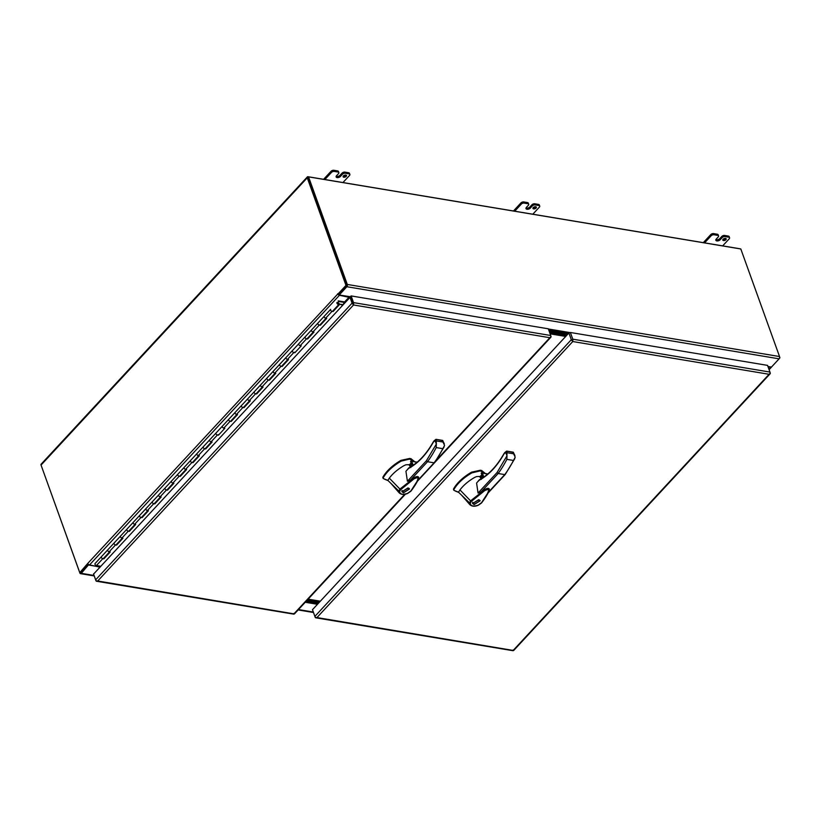 <?xml version="1.0" encoding="UTF-8"?>
<svg xmlns="http://www.w3.org/2000/svg" width="821" height="821" viewBox="0 0 821 821"><rect width="100%" height="100%" fill="white"/><g stroke="black" fill="none" stroke-linecap="round" stroke-linejoin="round"><path stroke-width="1.23" d="M352.938 303.267L350.526 296.566L351.131 295.919L353.533 302.61A1.652 1.006 99.5 0 1 353.553 304.037L353.533 304.971L352.948 304.242A1.652 0.965 -137.2 0 1 352.076 303.123L350.003 297.387L350.865 297.53L353.215 304.098M350.003 297.387L93.594 574.074L95.657 579.811A1.652 0.965 42.8 0 0 96.529 580.929L97.72 581.001L96.642 581.258A1.652 1.006 99.5 0 1 96.55 581.247A1.652 1.006 99.5 0 1 95.903 580.601L93.502 573.91L94.169 573.448M550.799 335.82L550.973 336.292A1.652 0.965 -137.2 0 1 550.891 337.205A1.652 0.965 -137.2 0 1 550.84 337.246L549.844 337.718L550.737 336.918A1.652 1.006 -80.5 0 0 550.717 335.502L548.305 328.8L351.131 295.919M96.55 581.247L293.723 614.139A1.652 1.006 -80.5 0 0 293.815 614.149L294.031 613.749A1.652 0.965 42.8 0 0 294.041 613.749L293.897 613.41M436.474 460.047L549.844 337.718L353.533 304.971L97.72 581.001L294.421 613.934A1.652 0.965 42.8 0 0 294.472 613.892L405.441 494.15M353.553 304.037L352.948 304.242M343.199 304.724L339.237 304.068L332.874 310.943L333.08 311.508L332.023 311.333A1.355 0.79 -137.2 0 1 330.576 310.081A1.355 0.79 -137.2 0 1 330.637 309.353L95.051 563.555A1.355 0.79 42.8 0 0 94.99 564.294A1.355 0.79 42.8 0 0 96.437 565.536L100.819 566.274M109.593 551.866L103.651 558.28L103.857 558.844L102.799 558.67A1.355 0.79 -137.2 0 1 101.363 557.418A1.355 0.79 -137.2 0 1 101.424 556.689A1.355 0.79 42.8 0 0 101.363 557.418A1.355 0.79 42.8 0 0 102.338 558.506A1.355 0.79 42.8 0 0 103.405 558.516L109.573 551.866M326.081 318.271L320.139 324.675L320.344 325.249L326.707 318.374L325.66 318.199A1.355 0.79 -137.2 0 1 324.213 316.957A1.355 0.79 -137.2 0 1 324.274 316.218L330.637 309.353A1.355 0.79 42.8 0 0 330.576 310.081A1.355 0.79 42.8 0 0 331.551 311.159A1.355 0.79 42.8 0 0 332.628 311.18L338.991 304.304A1.355 0.79 42.8 0 0 339.063 303.565L338.857 303.534M307.382 338.416L307.608 338.991L313.971 332.115L312.924 331.941A1.355 0.79 -137.2 0 1 311.477 330.699A1.355 0.79 -137.2 0 1 311.539 329.96L317.901 323.094A1.355 0.79 42.8 0 0 317.85 323.823A1.355 0.79 -137.2 0 1 317.901 323.094L324.274 316.218A1.355 0.79 -137.2 0 0 324.213 316.957A1.355 0.79 -137.2 0 0 325.188 318.035A1.355 0.79 -137.2 0 0 326.265 318.045M294.647 352.158L294.872 352.732L301.245 345.857L300.188 345.682A1.355 0.79 -137.2 0 1 298.741 344.44A1.355 0.79 -137.2 0 1 298.803 343.701L305.176 336.836A1.355 0.79 42.8 0 0 305.114 337.564A1.355 0.79 -137.2 0 1 305.176 336.836L311.539 329.96A1.355 0.79 -137.2 0 0 311.477 330.699A1.355 0.79 -137.2 0 0 312.452 331.776A1.355 0.79 -137.2 0 0 313.53 331.787M282.137 366.474L281.09 366.289A1.355 0.79 -137.2 0 1 279.643 365.047A1.355 0.79 42.8 0 0 280.618 366.125A1.355 0.79 42.8 0 0 281.695 366.145L287.853 359.495L281.931 365.899L282.137 366.474L288.51 359.598L287.453 359.424A1.355 0.79 -137.2 0 1 286.006 358.182A1.355 0.79 -137.2 0 1 286.067 357.443L292.44 350.577A1.355 0.79 42.8 0 0 292.379 351.306A1.355 0.79 -137.2 0 1 292.44 350.577L298.803 343.701A1.355 0.79 -137.2 0 0 298.741 344.44A1.355 0.79 -137.2 0 0 299.716 345.518A1.355 0.79 -137.2 0 0 300.794 345.528M269.401 380.215L268.354 380.031A1.355 0.79 -137.2 0 1 266.907 378.789A1.355 0.79 42.8 0 0 267.882 379.866A1.355 0.79 42.8 0 0 268.96 379.887L275.117 373.227L269.196 379.641L269.401 380.215L275.774 373.339L274.717 373.165A1.355 0.79 -137.2 0 1 273.28 371.913A1.355 0.79 -137.2 0 1 273.331 371.184L279.704 364.319A1.355 0.79 42.8 0 0 279.643 365.047A1.355 0.79 -137.2 0 1 279.704 364.319L286.067 357.443A1.355 0.79 -137.2 0 0 286.006 358.182A1.355 0.79 -137.2 0 0 286.981 359.259A1.355 0.79 -137.2 0 0 288.058 359.27M262.402 386.978L256.47 393.382L256.675 393.947L263.038 387.081L261.981 386.907A1.355 0.79 -137.2 0 1 260.544 385.654A1.355 0.79 -137.2 0 1 260.606 384.926L266.969 378.06A1.355 0.79 42.8 0 0 266.907 378.789A1.355 0.79 -137.2 0 1 266.969 378.06L273.331 371.184A1.355 0.79 -137.2 0 0 273.28 371.913A1.355 0.79 -137.2 0 0 274.255 373.001A1.355 0.79 -137.2 0 0 275.322 373.011M249.666 400.72L243.734 407.124L243.94 407.688L250.302 400.822L249.245 400.648A1.355 0.79 -137.2 0 1 247.809 399.396A1.355 0.79 -137.2 0 1 247.87 398.667L254.233 391.802A1.355 0.79 42.8 0 0 254.171 392.53A1.355 0.79 -137.2 0 1 254.233 391.802L260.606 384.926A1.355 0.79 -137.2 0 0 260.544 385.654A1.355 0.79 -137.2 0 0 261.519 386.742A1.355 0.79 -137.2 0 0 262.587 386.753M230.978 420.865L231.204 421.43L237.567 414.564L236.52 414.389A1.355 0.79 -137.2 0 1 235.073 413.137A1.355 0.79 -137.2 0 1 235.134 412.409L241.497 405.533A1.355 0.79 42.8 0 0 241.436 406.272A1.355 0.79 -137.2 0 1 241.497 405.533L247.87 398.667A1.355 0.79 -137.2 0 0 247.809 399.396A1.355 0.79 -137.2 0 0 248.784 400.484A1.355 0.79 -137.2 0 0 249.851 400.494M218.242 434.607L218.468 435.171L224.831 428.305L223.784 428.131A1.355 0.79 -137.2 0 1 222.337 426.879A1.355 0.79 -137.2 0 1 222.399 426.15L228.761 419.274A1.355 0.79 42.8 0 0 228.71 420.013A1.355 0.79 -137.2 0 1 228.761 419.274L235.134 412.409A1.355 0.79 -137.2 0 0 235.073 413.137A1.355 0.79 -137.2 0 0 236.048 414.225A1.355 0.79 -137.2 0 0 237.125 414.236M205.732 448.913L204.675 448.738A1.355 0.79 -137.2 0 1 203.239 447.496A1.355 0.79 42.8 0 0 204.213 448.574A1.355 0.79 42.8 0 0 205.281 448.584L211.449 441.934L205.527 448.348L205.732 448.913L212.095 442.047L211.048 441.872A1.355 0.79 -137.2 0 1 209.601 440.62A1.355 0.79 -137.2 0 1 209.663 439.892L216.036 433.016A1.355 0.79 42.8 0 0 215.974 433.755A1.355 0.79 -137.2 0 1 216.036 433.016L222.399 426.15A1.355 0.79 -137.2 0 0 222.337 426.879A1.355 0.79 -137.2 0 0 223.312 427.967A1.355 0.79 -137.2 0 0 224.39 427.977M198.733 455.686L192.791 462.09L192.997 462.654L199.37 455.788L198.313 455.614A1.355 0.79 -137.2 0 1 196.866 454.362A1.355 0.79 -137.2 0 1 196.927 453.633L203.3 446.757A1.355 0.79 42.8 0 0 203.239 447.496A1.355 0.79 -137.2 0 1 203.3 446.757L209.663 439.892A1.355 0.79 -137.2 0 0 209.601 440.62A1.355 0.79 -137.2 0 0 210.576 441.698A1.355 0.79 -137.2 0 0 211.654 441.719M185.998 469.417L180.056 475.831L180.261 476.396L186.634 469.53L185.577 469.355A1.355 0.79 -137.2 0 1 184.13 468.103A1.355 0.79 -137.2 0 1 184.191 467.375L190.564 460.499A1.355 0.79 42.8 0 0 190.503 461.238A1.355 0.79 -137.2 0 1 190.564 460.499L196.927 453.633A1.355 0.79 -137.2 0 0 196.866 454.362A1.355 0.79 -137.2 0 0 197.84 455.439A1.355 0.79 -137.2 0 0 198.918 455.46M173.262 483.159L167.525 490.137L173.898 483.271L172.841 483.097A1.355 0.79 -137.2 0 1 171.404 481.845A1.355 0.79 -137.2 0 1 171.456 481.116L177.829 474.24A1.355 0.79 42.8 0 0 177.767 474.979A1.355 0.79 -137.2 0 1 177.829 474.24L184.191 467.375A1.355 0.79 -137.2 0 0 184.13 468.103A1.355 0.79 -137.2 0 0 185.115 469.181A1.355 0.79 -137.2 0 0 186.182 469.202M154.574 503.314L154.8 503.878L161.162 497.013L160.105 496.838A1.355 0.79 -137.2 0 1 158.669 495.586A1.355 0.79 -137.2 0 1 158.73 494.858L165.093 487.982A1.355 0.79 42.8 0 0 165.031 488.721A1.355 0.79 -137.2 0 1 165.093 487.982L171.456 481.116A1.355 0.79 -137.2 0 0 171.404 481.845A1.355 0.79 -137.2 0 0 172.379 482.922A1.355 0.79 -137.2 0 0 173.447 482.943M141.838 517.056L142.064 517.62L148.427 510.754L147.38 510.57A1.355 0.79 -137.2 0 1 145.933 509.328A1.355 0.79 -137.2 0 1 145.994 508.599L152.357 501.723A1.355 0.79 42.8 0 0 152.296 502.462A1.355 0.79 -137.2 0 1 152.357 501.723L158.73 494.858A1.355 0.79 -137.2 0 0 158.669 495.586A1.355 0.79 -137.2 0 0 159.643 496.664A1.355 0.79 -137.2 0 0 160.711 496.684M129.328 531.361L128.271 531.187A1.355 0.79 -137.2 0 1 126.834 529.935A1.355 0.79 42.8 0 0 127.809 531.023A1.355 0.79 42.8 0 0 128.876 531.033L135.044 524.383L129.123 530.797L129.328 531.361L135.691 524.496L134.644 524.311A1.355 0.79 -137.2 0 1 133.197 523.069A1.355 0.79 -137.2 0 1 133.259 522.341L139.621 515.465A1.355 0.79 42.8 0 0 139.56 516.204A1.355 0.79 -137.2 0 1 139.621 515.465L145.994 508.599A1.355 0.79 -137.2 0 0 145.933 509.328A1.355 0.79 -137.2 0 0 146.908 510.405A1.355 0.79 -137.2 0 0 147.975 510.426M116.592 545.103L115.535 544.928A1.355 0.79 -137.2 0 1 114.098 543.676A1.355 0.79 42.8 0 0 115.073 544.764A1.355 0.79 42.8 0 0 116.141 544.775L122.308 538.124L116.387 544.539L116.592 545.103L122.955 538.237L121.908 538.053A1.355 0.79 -137.2 0 1 120.461 536.811A1.355 0.79 -137.2 0 1 120.523 536.082L126.886 529.206A1.355 0.79 42.8 0 0 126.834 529.935A1.355 0.79 -137.2 0 1 126.886 529.206L133.259 522.341A1.355 0.79 -137.2 0 0 133.197 523.069A1.355 0.79 -137.2 0 0 134.172 524.147A1.355 0.79 -137.2 0 0 135.249 524.167M103.857 558.844L110.23 551.969L109.172 551.794A1.355 0.79 -137.2 0 1 107.725 550.552A1.355 0.79 -137.2 0 1 107.787 549.813L114.16 542.948A1.355 0.79 42.8 0 0 114.098 543.676A1.355 0.79 -137.2 0 1 114.16 542.948L120.523 536.082A1.355 0.79 -137.2 0 0 120.461 536.811A1.355 0.79 -137.2 0 0 121.436 537.888A1.355 0.79 -137.2 0 0 122.514 537.909M141.859 517.056L147.801 510.641L141.612 517.292A1.355 0.79 42.8 0 1 140.545 517.281A1.355 0.79 42.8 0 1 139.56 516.204A1.355 0.79 -137.2 0 0 141.007 517.446L134.644 524.311M154.594 503.314L160.526 496.9L154.348 503.55A1.355 0.79 42.8 0 1 153.27 503.54A1.355 0.79 42.8 0 1 152.296 502.462A1.355 0.79 -137.2 0 0 153.743 503.704L147.38 510.57M218.263 434.607L218.017 434.843A1.355 0.79 42.8 0 1 216.949 434.832A1.355 0.79 42.8 0 1 215.974 433.755A1.355 0.79 -137.2 0 0 217.411 434.997L211.048 441.872M230.999 420.865L236.941 414.461M294.667 352.158L294.421 352.404A1.355 0.79 42.8 0 1 293.354 352.383A1.355 0.79 42.8 0 1 292.379 351.306A1.355 0.79 -137.2 0 0 293.815 352.558L287.453 359.424M307.403 338.416L313.345 332.012M339.237 304.068L342.778 305.186M333.08 311.508L339.442 304.632M320.344 325.249L319.287 325.075A1.355 0.79 -137.2 0 1 317.85 323.823A1.355 0.79 42.8 0 0 318.825 324.9A1.355 0.79 42.8 0 0 319.892 324.921L326.06 318.271M307.608 338.991L306.551 338.816A1.355 0.79 -137.2 0 1 305.114 337.564A1.355 0.79 42.8 0 0 306.089 338.642A1.355 0.79 42.8 0 0 307.157 338.663L313.324 332.012M294.872 352.732L293.815 352.558M256.675 393.947L255.618 393.772A1.355 0.79 -137.2 0 1 254.171 392.53A1.355 0.79 42.8 0 0 255.146 393.608A1.355 0.79 42.8 0 0 256.224 393.628L262.381 386.968M243.94 407.688L242.883 407.514A1.355 0.79 -137.2 0 1 241.436 406.272A1.355 0.79 42.8 0 0 242.411 407.349A1.355 0.79 42.8 0 0 243.488 407.36L249.656 400.71M231.204 421.43L230.147 421.255A1.355 0.79 -137.2 0 1 228.71 420.013A1.355 0.79 42.8 0 0 229.685 421.091A1.355 0.79 42.8 0 0 230.752 421.101L236.92 414.451M218.468 435.171L217.411 434.997M192.997 462.654L191.95 462.48A1.355 0.79 -137.2 0 1 190.503 461.238A1.355 0.79 42.8 0 0 191.478 462.315A1.355 0.79 42.8 0 0 192.545 462.326L198.713 455.676M180.261 476.396L179.214 476.221A1.355 0.79 -137.2 0 1 177.767 474.979A1.355 0.79 42.8 0 0 178.742 476.057A1.355 0.79 42.8 0 0 179.82 476.067L185.977 469.417M167.525 490.137L166.478 489.963A1.355 0.79 -137.2 0 1 165.031 488.721A1.355 0.79 42.8 0 0 166.006 489.798A1.355 0.79 42.8 0 0 167.084 489.809L173.241 483.159M154.8 503.878L153.743 503.704M142.064 517.62L141.007 517.446M337.01 302.477A1.355 0.79 42.8 0 0 336.949 303.216A1.355 0.79 42.8 0 0 337.924 304.293A1.355 0.79 42.8 0 0 338.991 304.304M109.778 551.64A1.355 0.79 -137.2 0 1 108.7 551.63A1.355 0.79 -137.2 0 1 107.725 550.552A1.355 0.79 -137.2 0 1 107.787 549.813L95.051 563.555M338.221 300.866L344.728 301.954L342.921 304.683M337.841 302.549L338.663 301.471L344.933 302.518M337.595 302.744L338.693 303.739M338.16 303.883L338.755 303.134L337.482 302.805M338.324 303.698L337.534 303.349M347.293 284.446L779.54 356.54L740.809 248.968L308.563 176.874L347.293 284.446A1.652 1.006 99.5 0 1 346.852 286.734L779.098 358.828L771.442 367.09L767.953 366.505M346.688 285.092L307.967 177.521L308.563 176.874M779.54 356.54A1.652 1.006 99.5 0 1 779.098 358.828M346.544 285.862L338.888 294.123L339.206 294.996L346.852 286.734M350.598 296.771L339.206 294.996M350.3 296.843A1.652 0.965 -137.2 0 1 350.721 297.51A1.652 1.006 99.5 0 1 350.629 296.863M548.767 330.073L568.553 333.377M549.054 330.873L567.947 334.024M94.23 575.932L80.509 573.653A1.652 1.006 -80.5 0 1 79.873 573.007L41.173 465.404M80.509 573.653A1.652 1.006 -80.5 0 0 81.258 573.325L88.74 564.602M739.895 248.814A1.652 0.965 42.8 0 0 739.454 248.681L308.08 176.731A1.652 0.965 42.8 0 0 307.341 176.915L41.132 464.173A1.652 0.965 -137.2 0 0 41.05 465.076L79.781 572.648L80.632 572.791L88.442 564.366L80.694 572.565M99.864 566.901L88.904 565.074M317.47 604.297L305.248 602.265M572.175 339.832L572.463 340.674M770.036 372.385L770.211 372.867A1.652 0.965 -137.2 0 1 770.129 373.771A1.652 0.965 -137.2 0 1 770.077 373.812L769.082 374.284L769.975 373.483A1.652 1.006 -80.5 0 0 769.954 372.067L767.543 365.376L570.369 332.484L568.902 332.998L312.483 609.685L314.895 616.376A1.652 0.965 42.8 0 0 315.777 617.495L316.957 617.566A1.652 0.965 42.8 0 0 316.968 617.566L316.957 617.566A1.652 1.006 99.5 0 1 316.957 617.577L315.88 617.823A1.652 1.006 99.5 0 1 315.787 617.813L512.971 650.704A1.652 1.006 -80.5 0 0 513.053 650.714L513.146 649.986M570.369 332.484L572.781 339.176A1.652 1.006 99.5 0 1 572.791 340.602L572.771 341.536L572.514 340.828M315.787 617.813A1.652 1.006 99.5 0 1 315.151 617.176L312.76 610.455M572.535 340.889L572.771 341.536L572.196 340.807A1.652 0.965 -137.2 0 1 571.313 339.689L568.902 332.998M513.279 650.314L769.082 374.284L572.771 341.536L316.968 617.566L513.659 650.509A1.652 0.965 42.8 0 0 513.71 650.458L770.129 373.771M572.791 340.602L572.196 340.807M317.789 603.958L305.566 601.916M306.171 601.259L318.394 603.302L306.171 601.259M549.167 331.191L567.701 334.291M567.095 334.937L549.454 331.992L567.095 334.937M308.121 599.156L320.354 601.198M319.195 602.44L306.972 600.408L319.195 602.44M307.577 599.751L319.8 601.793M565.7 336.446L550.121 333.849M549.834 333.049L566.305 335.799L549.834 333.049M481.927 475.154L481.024 478.674L479.905 476.909L481.814 474.846M482.009 475.39A2.165 1.314 -80.5 0 0 481.824 475.564A2.165 1.314 -80.5 0 0 481.28 478.664M478.592 499.743L480.162 500.779L474.138 504.556L472.568 503.519L478.592 499.743M479.587 500.892L479.803 500.266M474.456 504.207L473.112 503.324L478.274 500.092L479.618 500.974L474.456 504.207M481.044 476.426L476.57 476.58L474.641 477.422C468.319 481.127 463.424 485.293 459.965 489.921L470.577 500.872L485.406 489.172C487.879 487.9 489.183 488.105 489.337 489.788L489.203 488.864L478.058 493.041L476.58 483.076L479.351 479.772M505.243 473.953L504.761 474.61L505.243 473.953L504.761 474.61L498.162 473.501L497.013 472.588L506.968 455.84L506.916 451.355L504.073 453.787C497.085 466.246 488.803 475.051 479.238 480.203L477.904 481.558M481.424 479.3L481.024 478.674M480.049 476.703L481.804 474.815M459.965 489.921L458.467 492.159L469.509 502.863L470.587 500.882L471.285 501.487L483.302 491.758C485.437 489.778 487.305 489.162 488.885 489.901L487.51 493.442L481.558 502.678L478.284 505.1C473.214 506.752 470.546 506.105 470.289 503.17L471.285 501.487M485.201 473.491L480.244 470.885L471.829 472.886C463.403 477.853 457.4 483.436 453.818 489.634L453.972 490.353L458.467 492.159M480.716 470.946L480.449 470.217L471.562 472.157C463.136 477.114 457.143 482.697 453.551 488.906L453.972 490.353M461.659 495.248L469.889 504.71L469.509 502.863L470.289 503.17M455.224 491.03L458.713 492.405M453.551 488.906L453.705 489.614M480.449 470.217L481.783 471.121M485.149 473.348L481.527 470.392M512.94 452.32L515.208 457.215L513.464 460.458A85.374 51.856 99.5 0 1 504.761 474.61L488.413 492.241M482.933 477.637L481.27 473.009L482.922 477.637M481.27 473.009L481.814 472.937L481.342 473.235M483.395 477.329L481.814 472.937L486.699 473.922M504.166 453.469L504.012 453.541C497.074 465.897 488.885 474.61 479.464 479.69L479.71 479.649M481.157 491.851L498.162 473.501A85.374 51.856 -80.5 0 0 506.865 459.36L506.988 455.84L505.623 452.114L506.649 451.088L504.587 452.72M472.506 502.893L473.081 503.232M411.28 463.362L410.377 466.892L409.258 465.127L411.177 463.065L409.402 464.922M411.372 463.598A2.165 1.314 -80.5 0 0 411.177 463.783A2.165 1.314 -80.5 0 0 410.644 466.882M407.945 487.961L409.515 488.998L403.491 492.774L401.921 491.738L407.945 487.961M408.94 489.1L409.166 488.485M403.809 492.426L402.464 491.543L407.627 488.31L408.981 489.193L403.809 492.426M410.397 464.645L405.923 464.789L403.994 465.63C397.672 469.345 392.777 473.512 389.318 478.14L399.93 489.08L414.759 477.391C417.232 476.118 418.546 476.324 418.689 478.007L418.566 477.073L407.411 481.26L405.933 471.295L408.704 467.991M434.596 462.172L434.114 462.818L434.596 462.172L434.114 462.818L427.515 461.72L426.366 460.797L436.341 444.058L436.269 439.574L433.437 442.006C426.438 454.454 418.156 463.26 408.591 468.422L407.267 469.776M410.777 467.518L410.377 466.892M399.93 489.08L400.648 489.696L412.655 479.977C414.79 477.996 416.658 477.381 418.248 478.12L416.873 481.66L410.911 490.896L407.637 493.318C402.567 494.971 399.899 494.324 399.642 491.389L400.648 489.696M389.318 478.14L387.82 480.377L398.862 491.081L399.94 489.1M414.554 461.7L409.597 459.093L401.182 461.104C392.756 466.071 386.753 471.654 383.171 477.853L383.325 478.571L387.82 480.377M410.069 459.165L409.812 458.426L400.915 460.376C392.5 465.333 386.496 470.915 382.914 477.124L383.325 478.571M391.012 483.466L399.252 492.928L398.862 491.081L399.642 491.389M384.577 479.248L388.066 480.613M382.914 477.124L383.058 477.832M409.812 458.426L411.147 459.339M414.513 461.566L410.88 458.611M442.293 440.538L444.572 445.434L442.817 448.677A85.374 51.856 99.5 0 1 434.114 462.818L417.766 480.459M410.623 461.228L411.177 461.156L410.623 461.228L412.286 465.856L410.695 461.453M412.758 465.538L411.177 461.156L416.052 462.131M433.519 441.688L433.365 441.76C426.427 454.116 418.238 462.828 408.817 467.898L409.063 467.867M436.32 444.058L434.986 440.333L436.002 439.307L433.94 440.939M410.51 480.069L427.515 461.72A85.374 51.856 -80.5 0 0 436.218 447.568L436.341 444.058M401.869 491.112L402.434 491.451M533.25 207.58A1.806 0.975 -19.8 0 1 535.025 206.738A1.806 0.975 -19.8 0 1 536.359 207.21A1.806 0.975 -19.8 0 1 536.072 208.052A1.806 0.975 -19.8 0 1 534.297 208.893A1.806 0.975 -19.8 0 1 532.962 208.431A1.806 0.975 -19.8 0 1 533.25 207.58M535.774 206.769A1.806 0.975 -19.8 0 1 535.661 206.913A1.806 0.975 -19.8 0 1 533.127 207.723M343.394 175.91A1.806 0.975 -19.8 0 1 345.169 175.068A1.806 0.975 -19.8 0 1 346.503 175.54A1.806 0.975 -19.8 0 1 346.216 176.382A1.806 0.975 -19.8 0 1 344.44 177.233A1.806 0.975 -19.8 0 1 343.106 176.761A1.806 0.975 -19.8 0 1 343.394 175.91M345.918 175.099A1.806 0.975 -19.8 0 1 345.805 175.242A1.806 0.975 -19.8 0 1 343.27 176.053M725.928 239.722A1.806 0.975 160.2 0 0 726.216 238.87A1.806 0.975 160.2 0 0 724.881 238.408A1.806 0.975 160.2 0 0 723.106 239.25A1.806 0.975 160.2 0 0 722.819 240.091A1.806 0.975 160.2 0 0 724.153 240.563A1.806 0.975 160.2 0 0 725.928 239.722M725.641 238.439A1.806 0.975 -19.8 0 1 725.518 238.572A1.806 0.975 -19.8 0 1 722.993 239.383M307.341 176.915A1.652 0.965 42.8 0 0 307.259 177.818L345.99 285.39L346.852 285.534L308.152 177.664M779.611 357.72L779.622 356.858M349.91 297.489L339.442 295.273A1.652 0.965 -137.2 0 1 337.677 293.744L338.888 294.123L346.852 285.534M338.026 293.98L345.99 285.39M79.781 572.648L87.765 563.411A1.652 0.965 42.8 0 0 89.53 564.94L99.998 567.157M779.95 357.771L779.406 358.356M771.678 366.833A1.652 0.965 -137.2 0 1 771.555 367.028A1.652 0.965 -137.2 0 1 770.816 367.223L768.046 366.761M87.765 563.411L337.965 293.795M722.675 245.879L729.243 238.788A2.165 1.17 160.2 0 0 729.582 237.772A2.165 1.17 160.2 0 0 728.74 237.218L725.066 236.602A2.165 1.17 160.2 0 0 722.182 237.608L720.191 239.753A2.514 1.355 -19.8 0 1 716.825 240.922A2.514 1.355 -19.8 0 1 715.85 240.276A2.514 1.355 -19.8 0 1 716.24 239.096L718.231 236.951A2.165 1.17 160.2 0 0 718.57 235.935A2.165 1.17 160.2 0 0 717.728 235.381L714.054 234.765A2.165 1.17 160.2 0 0 711.16 235.771L704.592 242.862M703.31 242.647L710.75 234.621A2.165 1.17 -19.8 0 1 713.644 233.616L717.318 234.231A2.165 1.17 -19.8 0 1 718.159 234.785L718.57 235.935M715.891 239.609A2.514 1.355 160.2 0 0 716.415 239.773L716.415 239.783A2.514 1.355 160.2 0 0 719.781 238.613L721.772 236.458A2.165 1.17 -19.8 0 1 724.656 235.453L728.33 236.068A2.165 1.17 -19.8 0 1 729.171 236.622L729.582 237.772M716.825 240.922L716.415 239.783L716.825 240.922M337.605 170.901L338.016 172.041A2.165 1.17 -19.8 0 1 338.857 172.595L338.447 171.456A2.165 1.17 160.2 0 0 337.605 170.901L333.921 170.286A2.165 1.17 160.2 0 0 331.037 171.291L323.597 179.317M348.617 172.738L349.028 173.878A2.165 1.17 -19.8 0 1 349.869 174.432L349.459 173.293A2.165 1.17 160.2 0 0 348.617 172.738L344.943 172.123A2.165 1.17 160.2 0 0 342.049 173.128L340.058 175.273A2.514 1.355 -19.8 0 1 336.702 176.443L336.702 176.443A2.514 1.355 -19.8 0 1 336.179 176.279M331.037 171.291L331.448 172.431A2.165 1.17 -19.8 0 1 334.332 171.425L333.921 170.286M338.016 172.041L334.332 171.425M338.857 172.595A2.165 1.17 -19.8 0 1 338.519 173.611L336.528 175.766A2.514 1.355 -19.8 0 0 336.128 176.946A2.514 1.355 -19.8 0 0 337.113 177.582L337.113 177.582A2.514 1.355 -19.8 0 0 340.469 176.423L342.46 174.268A2.165 1.17 -19.8 0 1 345.354 173.262L344.943 172.123M349.028 173.878L345.354 173.262M349.869 174.432A2.165 1.17 -19.8 0 1 349.53 175.448L342.952 182.539M331.448 172.431L324.87 179.532M527.462 202.571L527.872 203.711A2.165 1.17 -19.8 0 1 528.714 204.265L528.303 203.126A2.165 1.17 160.2 0 0 527.462 202.571L523.777 201.956A2.165 1.17 160.2 0 0 520.894 202.961L513.453 210.987M538.473 204.398L538.884 205.548A2.165 1.17 -19.8 0 1 539.725 206.102L539.315 204.963A2.165 1.17 160.2 0 0 538.473 204.398L534.799 203.793A2.165 1.17 160.2 0 0 531.905 204.798L529.914 206.943A2.514 1.355 -19.8 0 1 526.559 208.113L526.559 208.113A2.514 1.355 -19.8 0 1 526.035 207.949M520.894 202.961L521.304 204.101A2.165 1.17 -19.8 0 1 524.198 203.095L523.777 201.956M527.872 203.711L524.198 203.095M528.714 204.265A2.165 1.17 -19.8 0 1 528.375 205.281L526.384 207.426A2.514 1.355 -19.8 0 0 525.994 208.606A2.514 1.355 -19.8 0 0 526.969 209.252L526.559 208.113L526.969 209.252A2.514 1.355 -19.8 0 0 530.335 208.082L532.316 205.938A2.165 1.17 -19.8 0 1 535.21 204.932L534.799 203.793M538.884 205.548L535.21 204.932M539.725 206.102A2.165 1.17 -19.8 0 1 539.387 207.118L532.808 214.209M521.304 204.101L514.726 211.192M294.031 613.749L404.753 494.283M550.717 335.502L353.533 302.61M352.076 303.123L95.657 579.811M102.799 558.67L96.437 565.536M332.023 311.333L325.66 318.199M319.287 325.075L312.924 331.941M306.551 338.816L300.188 345.682M281.09 366.289L274.717 373.165M268.354 380.031L261.981 386.907M255.618 393.772L249.245 400.648M242.883 407.514L236.52 414.389M230.147 421.255L223.784 428.131M204.675 448.738L198.313 455.614M191.95 462.48L185.577 469.355M179.214 476.221L172.841 483.097M166.478 489.963L160.105 496.838M128.271 531.187L121.908 538.053M115.535 544.928L109.172 551.794M570.236 332.628L548.366 328.985M568.737 333.172L548.674 329.826M313.294 612.035L298.485 609.562M94.056 575.459L81.258 573.325M571.313 339.689L314.895 616.376M769.954 372.067L572.781 339.176M478.058 493.041L497.013 472.588M471.829 472.886L471.562 472.157M513.464 460.458L506.865 459.36M514.028 453.88L507.429 452.771M513.515 452.463L506.649 451.088L513.248 452.186L514.941 455.573M483.815 477.042L482.553 473.512M407.411 481.26L426.366 460.797M401.182 461.104L400.915 460.376M442.817 448.677L436.218 447.568M443.381 442.088L436.782 440.99M442.868 440.672L436.002 439.307L442.601 440.405L444.305 443.792M413.168 465.261L411.906 461.73M41.05 465.076L307.259 177.818M89.53 564.94L339.442 295.273M770.816 367.223L768.938 369.245M349.294 296.915L344.635 301.933M349.879 297.418L343.127 304.714M100.747 566.254L99.967 567.085M717.318 234.231L717.728 235.381M713.644 233.616L714.054 234.765M710.75 234.621L711.16 235.771M728.33 236.068L728.74 237.218M724.656 235.453L725.066 236.602M721.772 236.458L722.182 237.608M719.781 238.613L720.191 239.753M340.058 175.273L340.469 176.423M342.46 174.268L342.049 173.128M529.914 206.943L530.335 208.082M532.316 205.938L531.905 204.798M550.891 337.205L434.586 462.695M313.468 612.507L298.126 609.941M472.732 502.267L473.112 503.324M469.889 504.71C472.106 506.567 474.938 506.721 478.366 505.192L481.496 503.016C485.529 497.711 488.136 493.421 489.337 490.147L489.254 488.926M488.002 493.072L505.213 474.497L514.788 458.621M453.756 490.096L453.49 489.367M481.773 474.723L479.895 476.744M487.14 473.809L481.722 472.906M482.84 477.689L481.209 473.142M479.238 499.927L479.618 500.974M402.085 490.486L402.464 491.543M399.242 492.928C401.469 494.776 404.291 494.94 407.719 493.4L410.859 491.235C414.882 485.929 417.489 481.64 418.689 478.366L418.607 477.145M417.355 481.291L434.576 462.716M383.109 478.315L382.843 477.586M434.596 462.685L444.14 446.84M411.126 462.941L409.248 464.963M416.493 462.028L411.075 461.125M412.204 465.907L410.562 461.361M408.601 488.136L408.981 489.193M771.555 367.028L769.103 369.686"/></g></svg>
